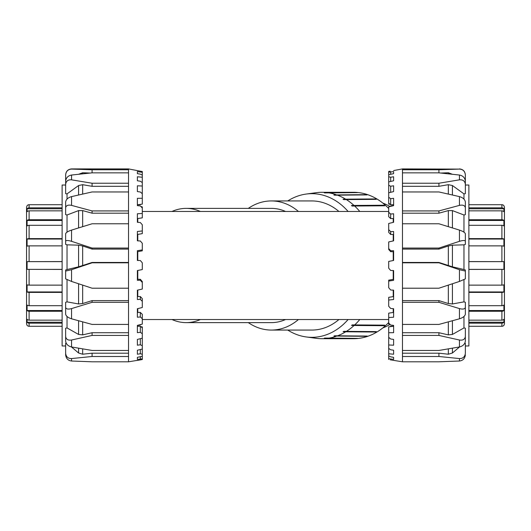 <?xml version="1.0" encoding="UTF-8"?>
<svg xmlns="http://www.w3.org/2000/svg" width="531" height="531" viewBox="0 0 531 531"><rect width="100%" height="100%" fill="white"/><g stroke="black" fill="none" stroke-linecap="round" stroke-linejoin="round"><path stroke-width="0.8" d="M298.429 211.464A64.563 49.456 -90 0 0 271.368 200.937A64.563 49.456 -90 0 0 248.316 208.378M248.316 322.622A64.563 49.456 -90 0 0 271.368 330.063A64.563 49.456 -90 0 0 298.429 319.536M285.545 211.464A57.122 43.754 -90 0 0 271.368 208.378L186.182 208.378A57.122 43.754 90 0 1 200.36 211.464M200.36 319.536A57.122 43.754 90 0 1 186.182 322.622L271.368 322.622A57.122 43.754 -90 0 0 285.545 319.536M338.917 319.536A64.563 49.456 90 0 1 311.856 330.063L271.368 330.063M271.368 200.937L311.856 200.937A64.563 49.456 90 0 1 338.917 211.464M393.225 260.535L393.225 251.694M393.225 240.921L393.225 234.456M393.225 222.383L393.225 218.58M393.225 205.723L393.225 204.747M393.225 326.299L393.225 325.33M393.225 312.48L393.225 308.684M393.225 296.61L393.225 290.145M393.225 279.372L393.225 270.531M137.775 204.7L137.775 205.67M137.775 218.52L137.775 222.316M137.775 234.39L137.775 240.855M137.775 251.628L137.775 260.469M137.775 270.465L137.775 279.306M137.775 290.079L137.775 296.544M137.775 308.617L137.775 312.42M137.775 325.277L137.775 326.253M186.182 322.622A57.122 43.754 90 0 1 172.004 319.536M172.004 211.464A57.122 43.754 90 0 1 186.182 208.378M287.749 200.937A71.824 55.018 90 0 1 306.115 194.067A71.824 55.018 90 0 1 348.097 211.464M348.097 319.536A71.824 55.018 90 0 1 306.115 336.933A71.824 55.018 90 0 1 287.749 330.063M326.432 192.534L356.746 192.534A73.198 56.074 90 0 1 357.496 192.62L324.992 192.912A72.906 55.848 -90 0 0 324.242 192.826L326.432 192.534A73.198 56.074 90 0 0 321.959 192.302A73.198 56.074 90 0 0 317.405 192.541L315.261 192.839A72.906 55.848 -90 0 0 314.511 192.926L316.775 192.627M316.868 338.38L314.591 338.088A72.906 55.848 -90 0 0 315.341 338.174L317.485 338.466A73.198 56.074 90 0 0 321.959 338.698L353.54 338.698A73.198 56.074 90 0 0 386.946 324.282A73.198 56.074 90 0 0 388.705 322.509M356.825 338.459L324.328 338.161A72.906 55.848 -90 0 0 325.078 338.074L357.575 338.373A73.198 56.074 90 0 1 356.825 338.459L356.819 338.373M324.328 338.161L325.722 338.161M366.463 336.315L333.926 336.03A72.906 55.848 -90 0 0 334.649 335.778L367.187 336.063A73.198 56.074 90 0 1 366.463 336.315L366.41 336.063M333.926 336.03L336.641 336.03M375.669 332.021L343.092 331.756A72.906 55.848 -90 0 0 343.776 331.344L376.346 331.609A73.198 56.074 90 0 1 375.669 332.021L375.57 331.756A72.906 55.848 -90 0 0 375.815 331.609M343.092 331.756L375.57 331.756M384.159 325.709L351.549 325.47A72.906 55.848 -90 0 0 352.166 324.906L384.776 325.145A73.198 56.074 90 0 1 384.159 325.709L384.032 325.47A72.906 55.848 -90 0 0 384.384 325.145M351.549 325.47L384.032 325.47M351.482 205.47L384.092 205.231A73.198 56.074 90 0 1 384.709 205.789L352.099 206.035A72.906 55.848 -90 0 0 351.482 205.47L384.092 205.231M384.318 205.789A72.906 55.848 -90 0 0 383.966 205.47M343.019 199.198L375.59 198.933A73.198 56.074 90 0 1 376.273 199.344L343.696 199.616A72.906 55.848 -90 0 0 343.019 199.198L375.59 198.933M333.846 194.943L366.383 194.658A73.198 56.074 90 0 1 367.107 194.91L334.57 195.196A72.906 55.848 -90 0 0 333.846 194.943L336.554 194.943M327.182 192.62A73.198 56.074 90 0 1 336.07 194.658M336.793 194.91A73.198 56.074 90 0 1 345.276 198.933M345.96 199.344A73.198 56.074 90 0 1 353.779 205.231M354.396 205.789A73.198 56.074 90 0 1 359.779 211.464M321.959 192.302L353.54 192.302A73.198 56.074 90 0 1 386.946 206.718A73.198 56.074 90 0 1 388.705 208.491M359.779 319.536A73.198 56.074 90 0 1 354.462 325.145M353.845 325.709A73.198 56.074 90 0 1 346.033 331.609M345.349 332.021A73.198 56.074 90 0 1 336.873 336.063M336.15 336.315A73.198 56.074 90 0 1 327.262 338.373M326.512 338.459A73.198 56.074 90 0 1 321.959 338.698M316.735 338.38A73.198 56.074 90 0 1 316.111 338.3L306.115 336.933M306.115 194.067L316.111 192.7A73.198 56.074 90 0 1 316.655 192.627M324.242 192.826L325.629 192.826M382.858 203.107A64.848 49.675 90 0 1 390 206.539M390 324.461A64.848 49.675 90 0 1 382.858 327.892M459.448 205.384C462.959 204.661 464.924 205.464 465.348 207.794L465.348 201.953C464.924 199.41 462.959 197.632 459.448 196.609L459.448 205.384L438.918 210.933L402.465 210.933L402.465 191.95L438.918 191.95L459.448 196.609M465.348 207.794L465.348 214.643L463.968 215.002L452.419 210.595L448.33 210.595L438.918 213.19L438.918 210.933M459.448 179.836C462.959 179.558 464.924 181.058 465.348 184.33L465.348 181.131C464.924 177.746 462.959 175.715 459.448 175.031L459.448 179.836L438.918 183.235L402.465 183.235L402.465 172.847L438.918 172.847L459.448 175.031M465.348 184.33L465.348 193.676L463.968 193.881L452.419 185.525L448.33 184.688L438.918 186.315L438.918 183.235M459.448 169.097C462.959 169.323 464.924 171.254 465.348 174.898L465.348 174.898C464.924 171.254 462.959 169.323 459.448 169.097L438.918 169.767L402.465 169.767L402.465 168.918L459.448 169.097M438.918 172.847L438.918 169.767M452.419 174.281L448.33 172.754L440.969 173.046M465.348 185.127L465.348 174.898M465.348 185.034L468.88 185.034L468.88 345.966L465.348 345.966L465.348 353.307C464.924 356.839 462.959 358.591 459.448 358.571L459.448 361.02C462.959 360.556 464.924 358.531 465.348 354.94M459.448 361.02L438.918 361.797L402.465 361.797L402.465 356.487L438.918 356.487L459.448 358.571M459.448 346.962C462.959 346.086 464.924 344.134 465.348 341.108L465.348 336.488C464.924 339.355 462.959 340.53 459.448 340.019L459.448 346.962L438.918 350.46L402.465 350.46L402.465 335.439L438.918 335.439L459.448 340.019M459.448 318.812C462.959 317.684 464.924 316.144 465.348 314.206L465.348 307.396C464.924 309.095 462.959 309.493 459.448 308.591L459.448 318.812L438.918 324.428L402.465 324.428L402.465 302.305L438.918 302.305L459.448 308.591M459.448 281.45L465.348 278.881L465.348 271.062L459.448 269.708L459.448 281.45L438.918 288.207L402.465 288.207L402.465 262.805L438.918 262.805L459.448 269.708M459.448 241.326C462.959 240.277 464.924 240.251 465.348 241.24L465.348 233.766C464.924 232.505 462.959 231.284 459.448 230.096L459.448 241.326L438.918 248.063L402.465 248.063L402.465 223.77L438.918 223.77L459.448 230.096M465.348 241.24L465.348 244.399L463.968 244.844L452.419 245.163L448.33 245.992L438.918 249.105L438.918 248.063M438.918 249.105L402.465 249.105M438.918 213.19L402.465 213.19M438.918 186.315L402.465 186.315M388.705 203.174L388.705 197.306L390.677 198.66L390.677 204.747L388.705 203.174L388.705 204.136L390.139 204.316M388.705 324.136L388.705 323.034L390.677 325.038L393.624 325.377L393.624 332.678L388.705 332.725L388.705 326.864L393.624 326.253L393.624 325.377M388.705 337.895L388.705 337.291L390.677 339.01L393.624 339.422L393.624 345.196L388.705 344.984L388.705 337.895L389.323 337.835M390.139 359.806L402.465 361.797M390.677 250.745L390.677 251.694L388.705 249.464L388.705 248.548L390.677 250.745L393.624 250.692L393.624 260.462L388.705 261.418L388.705 268.188L390.677 270.485L393.624 270.538L393.624 280.308L388.705 281.078L388.705 280.162L393.624 279.306M390.677 231.649L390.677 234.456L388.705 232.359L388.705 229.644L390.677 231.649L393.624 231.489L393.624 240.835L388.705 241.937L388.705 248.548M390.677 214.026L390.677 218.58L388.705 216.701L388.705 212.314L390.677 214.026L393.624 213.774L393.624 222.283L388.705 223.478L388.705 229.644M390.677 198.66L393.624 198.322L393.624 205.623L388.705 206.864L388.705 212.314M389.223 192.68L388.705 192.375L388.705 185.279L390.677 186.215L393.624 185.804L393.624 191.578L388.712 192.813M388.705 185.279L388.705 176.757L390.677 177.235L393.624 176.77L393.624 180.766L388.712 181.934M393.624 173.657L388.705 174.712L388.705 172.11L393.624 171.613L393.624 173.657M393.624 359.387L388.705 358.69L388.705 355.909L390.677 356.845L393.624 357.343L393.624 359.387M393.624 354.23L388.705 353.765L388.705 348.409L390.677 349.77L393.624 350.234L393.624 354.23L393.624 350.234M393.624 317.226L388.705 317.525L388.705 313.144L393.624 312.42L393.624 308.717L393.624 317.226M388.705 281.078L388.705 287.709L390.677 290.012L393.624 290.165L393.624 299.511L388.705 300.055L388.705 297.353L393.624 296.544M393.624 222.283L393.624 218.58L390.677 218.58M393.624 205.623L393.624 204.747L390.677 204.747M393.624 176.77L393.624 180.766M390.139 206.506L390.677 205.962L393.225 205.67M390.677 205.962L390.677 206.367M393.225 326.253L390.677 326.253L390.139 326.684M388.705 300.055L388.705 306.261L390.677 308.465L393.624 308.717M393.624 251.694L390.677 251.694M393.624 234.456L390.677 234.456M390.677 186.215L390.677 192.315M390.677 177.235L390.677 181.469M390.677 172.11L390.677 174.287M388.705 197.306L388.705 192.375M388.705 317.525L388.705 323.034M388.705 332.725L388.705 337.291M388.705 344.984L388.705 348.409M388.705 353.765L388.705 355.909M388.705 171.453L388.705 172.11M388.705 174.712L388.705 176.757M388.705 358.69L388.705 359.454M390.139 171.194L388.712 171.453M402.465 168.918L393.624 170.564M402.465 350.46L402.465 356.487M402.465 324.428L402.465 335.439M402.465 288.207L402.465 302.305M402.465 248.063L402.465 262.805M402.465 210.933L402.465 223.77M402.465 183.235L402.465 191.95M402.465 169.767L402.465 172.847M463.968 279.731L463.968 301.873L452.419 303.958L448.33 303.54L438.918 300.619L438.918 302.305M402.465 300.619L438.918 300.619M463.968 244.844L463.968 269.536L452.419 266.827L438.918 262.453L438.918 262.805M402.465 262.453L438.918 262.453M463.968 316.483L463.968 327.926L452.419 334.444L448.33 334.875L438.918 332.718L438.918 335.439M402.465 332.718L438.918 332.718M459.567 346.935L452.419 353.009L448.33 354.217L438.918 353.188L438.918 356.487M402.465 353.188L438.918 353.188M463.968 269.536L465.348 269.994L465.348 271.062M463.968 301.873L465.348 302.285L465.348 307.396M463.968 327.926L465.348 328.211L465.348 336.488M464.778 343.252L465.348 343.298L465.348 353.307M463.968 193.881L463.968 199.092M463.968 215.002L463.968 232.166M65.652 185.127L65.652 174.898C66.076 171.254 68.041 169.323 71.552 169.097L71.552 168.918C67.968 169.27 66.003 171.234 65.652 174.812M142.288 171.546L128.535 168.918L128.535 169.767L92.082 169.767L71.552 169.097M71.552 175.031C68.041 175.715 66.076 177.746 65.652 181.131L65.652 184.33C66.076 181.058 68.041 179.558 71.552 179.836L71.552 175.031L92.082 172.847L128.535 172.847L128.535 183.235L92.082 183.235L71.552 179.836M128.535 186.315L92.082 186.315L82.67 184.688L78.581 185.525L67.032 193.881L65.652 193.676L65.652 184.33M92.082 186.315L92.082 183.235M71.552 196.609C68.041 197.632 66.076 199.41 65.652 201.953L65.652 207.794C66.076 205.464 68.041 204.661 71.552 205.384L71.552 196.609L92.082 191.95L128.535 191.95L128.535 210.933L92.082 210.933L71.552 205.384M128.535 213.19L92.082 213.19L82.67 210.595L78.581 210.595L67.032 215.002L65.652 214.643L65.652 207.794M92.082 213.19L92.082 210.933M71.552 230.096C68.041 231.284 66.076 232.505 65.652 233.766L65.652 241.24C66.076 240.251 68.041 240.277 71.552 241.326L71.552 230.096L92.082 223.77L128.535 223.77L128.535 248.063L92.082 248.063L71.552 241.326M128.535 249.105L92.082 249.105L82.67 245.992L78.581 245.163L67.032 244.844L65.652 244.399L65.652 241.24M92.082 249.105L92.082 248.063M71.552 269.708L65.652 271.062L65.652 278.881L71.552 281.45L71.552 269.708L92.082 262.805L128.535 262.805L128.535 288.207L92.082 288.207L71.552 281.45M92.082 262.805L92.082 262.453L78.581 266.827L67.032 269.536L65.652 269.994L65.652 271.062M71.552 308.591C68.041 309.493 66.076 309.095 65.652 307.396L65.652 314.206C66.076 316.144 68.041 317.684 71.552 318.812L71.552 308.591L92.082 302.305L128.535 302.305L128.535 324.428L92.082 324.428L71.552 318.812M92.082 302.305L92.082 300.619L82.67 303.54L78.581 303.958L67.032 301.873L65.652 302.285L65.652 307.396M71.552 340.019C68.041 340.53 66.076 339.355 65.652 336.488L65.652 341.108C66.076 344.134 68.041 346.086 71.552 346.962L71.552 340.019L92.082 335.439L128.535 335.439L128.535 350.46L92.082 350.46L71.552 346.962M92.082 335.439L92.082 332.718L82.67 334.875L78.581 334.444L67.032 327.926L65.652 328.211L65.652 336.488M71.552 358.571C68.041 358.591 66.076 356.839 65.652 353.307L65.652 354.94C66.076 358.531 68.041 360.556 71.552 361.02L71.552 358.571L92.082 356.487L128.535 356.487L128.535 361.797L92.082 361.797L71.552 361.02M66.222 343.252L65.652 343.298L65.652 353.307M65.652 185.034L62.12 185.034L62.12 345.966L65.652 345.966L65.652 354.94M71.433 346.935L78.581 353.009L82.67 354.217L92.082 353.188L92.082 356.487M92.082 353.188L128.535 353.188M92.082 332.718L128.535 332.718M92.082 300.619L128.535 300.619M92.082 262.453L128.535 262.453M92.082 172.847L92.082 169.767M137.376 171.613L142.295 172.31L142.295 175.091L140.323 174.155L137.376 173.657L137.376 171.613M137.376 176.77L137.376 180.766L137.376 176.77L142.295 177.235L142.295 193.105L141.677 193.165M142.288 193.709L140.323 191.99L137.376 191.578L137.376 185.804L142.295 186.016M142.295 193.105L142.295 204.136L137.376 204.747L137.376 205.623L137.376 198.322L142.288 198.275M142.295 206.864L142.295 217.856L137.376 218.58L137.376 222.283L137.376 213.774L142.288 213.475M137.376 251.694L142.295 250.838L142.295 243.291L140.323 240.988L137.376 240.835L137.376 231.489L142.288 230.945M142.295 224.739L142.295 233.647L137.376 234.456M140.323 280.255L140.323 279.306L142.295 281.536L142.295 282.452L140.323 280.255L137.376 280.308L137.376 270.538L142.295 269.582L142.295 262.812L140.323 260.515L137.376 260.462L137.376 250.692L142.288 249.922M140.323 299.351L140.323 296.544L142.295 298.641L142.295 301.356L140.323 299.351L137.376 299.511L137.376 290.165L142.295 289.063L142.295 282.452M142.295 314.299L142.295 318.686L140.323 316.974L137.376 317.226L137.376 308.717L142.295 307.522L142.295 301.356M140.861 326.684L142.295 326.864L142.295 333.694L140.323 332.34L137.376 332.678L137.376 325.377L142.295 324.136L142.295 318.686M137.376 339.422L142.295 338.187L142.295 345.721L140.323 344.785L137.376 345.196L137.376 339.422M142.288 354.243L140.323 353.765L137.376 354.23L137.376 350.234L142.295 349.066L142.295 358.89L137.376 359.387L137.376 357.343L142.295 356.288M128.535 361.797L142.295 359.547L142.295 358.89M140.861 206.506L142.288 206.864M137.376 308.717L137.376 312.42L140.323 312.42L142.288 314.299M137.376 325.377L137.376 326.253L140.323 326.253L142.288 327.826M137.376 354.23L137.376 350.234M142.288 182.591L140.323 181.23L137.376 180.766M142.295 207.966L140.323 205.962L137.376 205.623M142.288 224.739L140.323 222.535L137.376 222.283M137.376 279.306L140.323 279.306M137.376 296.544L140.323 296.544M140.323 316.974L140.323 312.42M140.323 332.34L140.323 326.253M140.323 344.785L140.323 338.685M141.777 338.32L142.288 338.625M140.323 353.765L140.323 349.531M140.323 358.89L140.323 356.713M140.861 359.806L137.376 360.436M140.861 324.494L140.323 325.038L137.775 325.33M140.323 325.038L140.323 324.633M137.775 204.747L140.323 204.747L140.861 204.316M142.295 171.453L142.295 172.31M142.295 349.066L142.295 345.721M142.295 338.187L142.295 333.694M142.295 177.235L142.295 175.091M128.535 172.847L128.535 169.767M128.535 191.95L128.535 183.235M128.535 223.77L128.535 210.933M128.535 262.805L128.535 248.063M128.535 302.305L128.535 288.207M128.535 335.439L128.535 324.428M128.535 356.487L128.535 350.46M78.581 174.281L82.67 172.754L90.031 173.046M67.032 327.926L67.032 316.483M67.032 301.873L67.032 279.731M67.032 269.536L67.032 244.844M67.032 232.166L67.032 215.002M67.032 199.092L67.032 193.881M468.88 326.293L501.895 326.293A2.555 2.549 -0 0 0 503.906 325.311L503.806 325.437M468.88 320.16L501.895 320.16A2.555 2.29 0 0 0 503.906 319.277L503.906 322.237L468.88 322.237M503.906 322.237A2.555 2.416 180 0 1 501.895 323.167L468.88 323.167M468.88 305.703L501.895 305.703A2.555 1.686 0 0 0 503.906 305.06L503.906 310.529L468.88 310.529M503.906 310.529A2.555 1.918 180 0 1 501.895 311.266L468.88 311.266M468.88 285.134L501.895 285.134A2.555 0.823 0 0 0 503.906 284.815L503.906 291.957L468.88 291.957M503.906 291.957A2.555 1.128 180 0 1 501.895 292.395L468.88 292.395M468.88 261.571L503.906 261.63L468.88 261.63M503.906 261.63L503.906 269.37L468.88 269.37M503.906 269.37L468.88 269.429M468.88 238.605L501.895 238.605A2.555 1.128 0 0 1 503.906 239.043L468.88 239.043M503.906 239.043L503.906 246.185A2.555 0.823 180 0 0 501.895 245.866L468.88 245.866M468.88 219.734L501.895 219.734A2.555 1.918 0 0 1 503.906 220.471L468.88 220.471M503.906 220.471L503.906 225.94A2.555 1.686 180 0 0 501.895 225.297L468.88 225.297M468.88 207.833L501.895 207.833A2.555 2.416 0 0 1 503.906 208.763L468.88 208.763M503.906 208.763L503.906 211.723A2.555 2.29 180 0 0 501.895 210.84L468.88 210.84M503.906 325.437L504.45 323.864L504.45 207.136L503.906 205.689A2.555 2.549 180 0 0 501.895 204.707L468.88 204.707M504.45 207.136L504.45 314.624M62.12 210.84L29.105 210.84A2.555 2.29 180 0 0 27.094 211.723L27.094 208.763L62.12 208.763M27.094 208.763A2.555 2.416 0 0 1 29.105 207.833L62.12 207.833M62.12 225.297L29.105 225.297A2.555 1.686 180 0 0 27.094 225.94L27.094 220.471L62.12 220.471M27.094 220.471A2.555 1.918 0 0 1 29.105 219.734L62.12 219.734M62.12 245.866L29.105 245.866A2.555 0.823 180 0 0 27.094 246.185L27.094 239.043L62.12 239.043M27.094 239.043A2.555 1.128 0 0 1 29.105 238.605L62.12 238.605M62.12 269.429L27.094 269.37L62.12 269.37M27.094 269.37L27.094 261.63L62.12 261.63M27.094 261.63L62.12 261.571M62.12 292.395L29.105 292.395A2.555 1.128 180 0 1 27.094 291.957L62.12 291.957M27.094 291.957L27.094 284.815A2.555 0.823 0 0 0 29.105 285.134L62.12 285.134M62.12 311.266L29.105 311.266A2.555 1.918 180 0 1 27.094 310.529L62.12 310.529M27.094 310.529L27.094 305.06A2.555 1.686 0 0 0 29.105 305.703L62.12 305.703M62.12 323.167L29.105 323.167A2.555 2.416 180 0 1 27.094 322.237L62.12 322.237M27.094 322.237L27.094 319.277A2.555 2.29 0 0 0 29.105 320.16L62.12 320.16M27.194 325.437L27.094 325.311A2.555 2.549 -0 0 0 29.105 326.293L62.12 326.293M62.12 204.707L29.105 204.707A2.555 2.549 180 0 0 27.094 205.689L26.55 207.136L26.55 323.864L27.094 325.437M448.33 172.754L448.33 173.79M448.33 184.688L448.33 194.041M452.419 194.977L452.419 185.525M448.33 210.595L448.33 226.651M452.419 227.912L452.419 210.595M448.33 285.114L448.33 303.54M452.419 303.958L452.419 283.766M448.33 245.992L448.33 265.626M452.419 266.827L452.419 245.163M448.33 321.886L448.33 334.875M452.419 334.444L452.419 320.764M448.33 348.907L448.33 354.217M452.419 353.009L452.419 348.203M82.67 303.54L82.67 285.114M78.581 283.766L78.581 303.958M82.67 265.626L82.67 245.992M78.581 245.163L78.581 266.827M82.67 226.651L82.67 210.595M78.581 210.595L78.581 227.912M82.67 194.041L82.67 184.688M78.581 185.525L78.581 194.977M82.67 173.79L82.67 172.754M82.67 354.217L82.67 348.907M78.581 348.203L78.581 353.009M82.67 334.875L82.67 321.886M78.581 320.764L78.581 334.444M501.895 204.707L501.895 207.833M501.895 210.84L501.895 219.734M501.895 225.297L501.895 238.605M501.895 245.866L501.895 261.571M501.895 269.429L501.895 285.134M501.895 292.395L501.895 305.703M501.895 311.266L501.895 320.16M501.895 323.167L501.895 326.293M29.105 207.833L29.105 204.707M29.105 326.293L29.105 323.167M29.105 320.16L29.105 311.266M29.105 305.703L29.105 292.395M29.105 285.134L29.105 269.429M29.105 261.571L29.105 245.866M29.105 238.605L29.105 225.297M29.105 219.734L29.105 210.84M388.705 211.464L142.295 211.464M388.705 319.536L142.295 319.536M388.705 208.417L386.946 206.718M388.705 322.582L386.946 324.282M459.448 168.918C463.032 169.27 464.997 171.234 465.348 174.812M128.535 168.918L71.552 168.918"/></g></svg>
